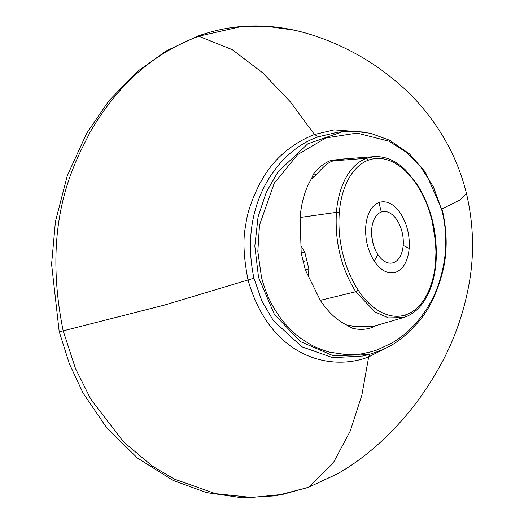 <?xml version="1.0" encoding="UTF-8"?>
<svg xmlns="http://www.w3.org/2000/svg" width="524" height="524" viewBox="0 0 524 524"><rect width="100%" height="100%" fill="white"/><g stroke="black" fill="none" stroke-linecap="round" stroke-linejoin="round"><path stroke-width="0.79" d="M368.627 160.082C376.632 157.272 384.924 158.025 393.504 162.348C397.677 164.543 401.764 167.523 405.746 171.289C409.657 175.055 413.325 179.522 416.75 184.703C418.624 187.199 424.283 197.679 425.75 201.714C427.879 206.449 430.014 212.927 432.156 221.148L435.496 241.688L435.948 251.939L435.582 261.941C433.525 288.403 422.121 309.075 406.296 314.61C390.76 320.478 371.536 310.824 358.154 290.021C351.27 279.462 346.135 267.306 342.735 253.551C341.681 249.948 339.552 237.307 339.395 232.997C338.812 226.958 338.812 218.567 339.31 212.737C341.36 186.138 352.829 165.682 368.627 160.082L366.538 158.281L374.169 156.63C387.911 156.021 398.548 163.115 405.792 170.293L416.842 183.826L416.75 184.703M341.661 159.126L333.644 160.842C329.196 161.647 323.563 166.167 316.732 174.407A5.011 3.583 35.7 0 1 313.706 173.778C318.802 167.182 324.69 162.682 331.371 160.265L347.196 158.707M403.48 317.564L405.314 316.961L403.46 317.57L388.441 317.917L375.014 311.944L355.783 291.737C341.163 268.236 334.712 241.78 336.428 212.358C337.679 194.43 345.133 166.488 366.538 158.281L333.644 160.842A5.011 4.028 70.1 0 1 331.371 160.265M311.328 178.959L313.706 173.778M316.732 174.407L314.518 176.739L311.328 178.972C305.132 189.387 301.392 202.218 300.114 217.467L301.182 252.896L304.804 252.26L308.872 268.95A5.011 0.793 -17.4 0 0 305.335 269.952L301.182 252.896M376.71 325.378L372.125 327.441C365.431 329.865 358.481 330.015 351.276 327.886L346.96 325.129M300.907 245.73L304.804 252.26M351.276 327.886A5.011 3.897 -71.4 0 1 353.72 326.138L346.954 325.122C337.109 320.531 328.234 312.271 320.315 300.337L305.335 269.952M308.872 268.95L308.322 276.141M353.72 326.138L372.053 326.74M442.118 211.107C444.201 219.851 445.557 229.368 445.695 237.261C446.048 244.649 445.217 255.719 444.064 262.197C441.11 278.964 436.171 293.073 429.248 304.523C424.23 313.791 414.477 326.033 405.714 333.212C401.915 336.506 397.402 339.729 392.175 342.886L377.496 349.79L371.208 351.794L361.966 353.779C357.316 354.532 352.076 354.814 346.253 354.624L330.041 352.233C326.871 351.676 317.387 348.139 313.457 346.017C312.677 346.03 299.702 338.098 296.944 335.288C294.54 333.827 284.427 323.419 282.325 320.302C279.744 317.38 272.166 305.924 269.749 300.173C267.443 295.955 262.714 283.078 261.378 276.6L257.828 251.468L259.485 225.169L274.235 183.177L297.619 154.632L325.876 137.956L357.034 133.07L389.175 141.264L406.5 152.386L420.412 166.455L433.381 186.786L442.118 211.107M393.616 262.603A26.095 15.412 79.7 0 0 403.185 245.383A26.095 15.412 79.7 0 0 402.065 232.034A26.095 15.412 79.7 0 0 397.041 220.126A26.095 15.412 79.7 0 0 382.762 211.657A26.095 15.412 79.7 0 0 381.295 212.056A26.095 15.412 79.7 0 0 371.699 229.289A26.095 15.412 79.7 0 0 377.876 254.579A26.095 15.412 79.7 0 0 392.122 263.009A26.095 15.412 79.7 0 0 393.616 262.603M373.258 244.295L371.713 235.761M466.484 193.598C462.515 177.42 456.751 162.034 449.179 147.434C436.551 123.533 420.503 102.966 401.037 85.726C386.738 73.032 371.582 62.336 355.58 53.638C335.229 42.627 314.931 34.833 294.685 30.248L266.022 26.2L240.49 26.744L198.727 36.215C168.178 47.894 125.95 70.589 89.846 132.611C78.449 156.787 39.994 216.464 63.188 330.86L75.443 368.431L90.816 399.242L123.585 441.942L152.458 466.17L174.302 479.08L215.41 493.634L251.717 497.453L282.796 494.381L308.669 487.222L337.849 473.591C362.451 459.555 385.474 439.872 406.919 414.53C418.159 401.135 428.396 386.358 437.632 370.206C453.365 343.069 464.015 313.359 469.583 281.061C474.377 252.149 473.342 222.995 466.484 193.598L459.876 200.004L442.001 208.932M368.162 354.689L333.081 355.672L300.304 341.537L274.281 314.19L258.535 277.34L254.821 246.064L258.07 216.877L266.362 192.053L278.048 171.787L307.699 143.89L342.558 131.688L353.248 131.157L370.592 133.293L389.751 140.301L409.447 153.879L425.35 172.088L442.498 210.91C447.103 231.385 447.378 250.773 443.324 269.067C437.645 292.209 429.143 310.064 417.811 322.627C401.882 340.358 390.315 348.132 368.234 354.676L362.988 355.993L332.76 357.669L301.844 346.796L273.325 320.55L261.895 301.084L253.937 278.205C238.079 203.391 279.397 149.51 318.592 136.744L337.266 132.297L341.491 131.819M389.103 346.449L368.68 356.909C329.648 372.066 269.768 356.857 247.957 279.705C243.529 256.662 242.789 238.558 245.73 225.386C246.922 213.55 251.92 199.002 260.716 181.756C261.823 181.559 274.131 150.473 314.466 134.504L334.168 129.887L364.953 132.179M253.937 278.205L164.182 305.151L63.188 330.86A5.011 0.4 166.3 0 1 59.166 331.437L69.306 363.636L83.034 392.987L106.647 427.735L137.465 458.028L172.959 480.351L206.489 492.593L242.337 497.8L275.834 495.802L308.191 487.444A5.011 4.028 70.1 0 0 308.669 487.222L333.087 463.216L350.196 431.173L361.848 395.234L368.68 356.909L369.951 354.224M59.166 331.437L51.588 264.214L55.433 221.501L67.341 175.553L86.742 133.194L109.064 100.582L137.615 71.323L166.383 50.854L197.116 36.379A5.011 4.028 70.1 0 1 198.727 36.215L232.27 49.662L262.884 73.006L290.322 101.826L314.466 134.504L318.592 136.744M416.842 183.826C431.344 207.124 437.736 233.331 436.02 262.426L435.582 261.941M339.31 212.737L336.428 212.358L300.114 217.467M314.518 176.739L312.684 175.815M372.125 327.441A5.011 4.028 70 0 1 373.35 326.36M405.229 316.987L406.296 314.61M306.573 260.697A5.011 0.4 -13.7 0 0 303.023 261.509M358.154 290.021L355.783 291.737L320.315 300.337M350.772 325.463L349.508 326.858M374.241 261.109C380.994 270.823 388.232 274.511 395.954 272.185C403.46 268.995 407.875 261.083 409.179 248.448C409.932 235.531 407.096 223.912 400.67 213.602C393.924 203.882 386.686 200.175 378.963 202.48C371.457 205.69 367.055 213.615 365.759 226.257C364.999 239.167 367.822 250.786 374.241 261.109L377.876 254.579M403.185 245.383L409.179 248.448M381.295 212.056L378.963 202.48M341.53 159.132L342.218 159.086M341.7 159.126L374.136 156.643M405.314 316.961C413.685 313.804 420.582 307.496 426.005 298.025C431.54 288.193 434.881 276.325 436.02 262.426M372.125 326.721L403.46 317.57M197.116 36.379C228.326 24.949 260.828 22.905 294.619 30.235M337.266 132.297L338.596 132.153M337.318 473.899L308.191 487.444"/></g></svg>
